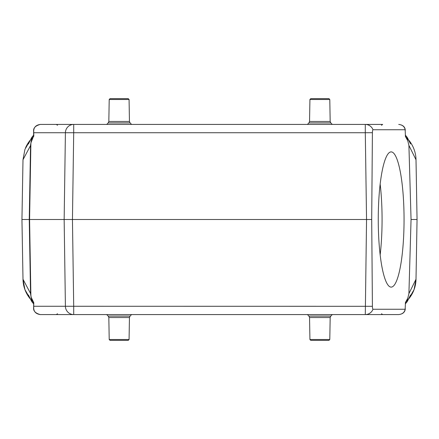 <?xml version="1.0" encoding="UTF-8"?>
<svg xmlns="http://www.w3.org/2000/svg" width="439" height="439" viewBox="0 0 439 439"><rect width="100%" height="100%" fill="white"/><g stroke="black" fill="none" stroke-linecap="round" stroke-linejoin="round"><path stroke-width="0.66" d="M380.163 184.111A67.611 12.901 -90 0 1 380.163 254.889M401.641 180.122A67.611 12.901 -90 0 1 402.629 250.395A67.611 12.901 -90 0 1 391.154 287.111A67.611 12.901 -90 0 1 378.253 219.5A67.611 12.901 -90 0 1 391.154 151.889A67.611 12.901 -90 0 1 401.641 180.122M33.732 136.32A1.268 1.196 166.2 0 0 33.765 136.079L33.369 136.787A1.268 1.268 36.7 0 0 33.616 136.03L33.704 131.206C33.737 127.337 35.927 125.071 40.278 124.424L371.207 124.424M405.268 309.023C404.917 312.255 402.733 314.11 398.722 314.576L40.278 314.576C35.499 313.287 33.282 311.042 33.616 307.854L33.721 306.235A2.113 0.335 0.8 0 0 33.754 306.274L65.406 306.274L64.154 219.5L65.406 132.726A8.451 8.297 90 0 1 73.703 124.424L45.535 124.424M408.912 145.419L411.052 219.5L417.05 219.5L416.007 159.747L408.912 145.419L407.771 140.765L405.471 136.578L405.142 129.746L373.007 129.746A8.451 8.297 -90 0 0 365.297 124.424L382.66 124.424L381.469 125.258M45.535 314.576L73.703 314.576L73.703 306.274L372.409 306.307A3.128 0.598 90 0 0 373.007 309.254L405.142 309.254L405.471 302.422L407.771 298.235L408.912 293.581L416.007 279.253L417.05 219.5M33.627 131.607L33.611 136.041L30.889 142.96L29.578 219.5L366.549 219.5L365.297 314.576L393.465 314.576M373.007 309.254A8.451 8.297 -90 0 1 365.297 314.576L382.451 314.576M30.889 142.96L30.692 145.254L22.993 159.747L21.95 219.5L22.993 279.253L30.692 293.746L31.087 297.093L33.798 302.762L33.627 307.393M30.889 296.04L29.578 219.5L21.95 219.5M411.052 219.5L408.912 293.581M22.993 279.253A31.652 31.652 0 0 0 31.026 299.777A31.652 31.652 0 0 1 22.993 279.253L24.93 289.614L30.154 298.756M28.453 295.035L31.773 301.615L31.471 298.52L33.386 302.235M30.692 293.746L31.164 297.412M30.154 140.244L24.93 149.386L22.993 159.747M33.386 136.765L31.471 140.48L31.773 137.385L28.453 143.965M31.087 141.907L30.692 145.254L31.087 141.907M410.547 143.965L407.227 137.385L407.584 140.48M408.846 298.75L414.065 289.625L416.007 279.253A31.652 31.652 0 0 1 407.974 299.777A31.652 31.652 0 0 0 416.007 279.253M407.584 298.52L407.227 301.615L410.547 295.035M416.007 159.747A31.652 31.652 0 0 0 407.974 139.223A31.652 31.652 0 0 1 416.007 159.747M31.026 139.223A31.652 31.652 0 0 0 25.561 147.8A31.652 31.652 0 0 1 31.026 139.223M33.721 306.235L33.765 302.921A1.268 1.196 -166.2 0 0 33.732 302.68L33.704 307.794C33.737 311.663 35.927 313.929 40.278 314.576M398.722 314.576C402.426 314.148 404.571 312.376 405.142 309.254L405.296 308.65M73.703 314.576A8.451 8.297 90 0 1 65.406 306.274L73.703 306.274L72.451 219.5L73.703 132.726L33.754 132.726L33.798 136.238M373.007 129.746A3.128 0.598 90 0 0 372.409 132.693L365.297 132.726L366.549 219.5L371.701 219.5L372.409 306.307M33.704 131.206L33.754 132.726A2.113 0.335 -0.8 0 0 33.721 132.765M405.296 130.35L405.142 129.746C404.571 126.624 402.426 124.852 398.722 124.424C402.733 124.89 404.917 126.745 405.268 129.977M372.409 132.693L371.701 219.5M33.627 131.596L33.616 131.146C33.282 127.958 35.499 125.713 40.278 124.424M407.019 299.848L407.502 298.597M407.502 140.403L406.969 139.037M33.419 302.29L33.369 302.213A1.268 1.268 -36.7 0 1 33.616 302.97L33.413 302.279M33.501 136.611A1.268 1.262 58.3 0 0 33.655 135.997L33.655 131.848A2.113 1.756 -7.2 0 1 33.715 131.508M33.627 307.404L33.704 307.794M33.501 302.389A1.268 1.262 -58.3 0 1 33.655 303.003L33.655 307.152A2.113 1.756 7.2 0 0 33.715 307.492M329.788 339.512L328.943 340.357L310.774 340.357L309.929 339.512L309.544 317.545L330.172 317.545L329.788 339.512L309.929 339.512M129.071 339.512L128.226 340.357L110.057 340.357L109.212 339.512L108.828 317.545L129.456 317.545L129.071 339.512L109.212 339.512M309.929 99.488L310.774 98.643L328.943 98.643L329.788 99.488L330.172 121.455L309.544 121.455L309.929 99.488L329.788 99.488M109.212 99.488L110.057 98.643L128.226 98.643L129.071 99.488L129.456 121.455L108.828 121.455L109.212 99.488L129.071 99.488M33.594 136.255A12.676 12.638 -90 0 0 31.317 140.48L30.543 145.254L29.254 219.5L30.543 293.746L31.317 298.52A12.676 12.638 90 0 0 33.594 302.745M365.297 124.424L365.297 132.726L73.703 132.726L73.703 124.424M407.771 140.765L407.683 140.48A12.676 12.638 -90 0 0 405.323 136.156M405.323 302.844A12.676 12.638 90 0 0 407.683 298.52L407.771 298.235M307.421 314.576L308.93 316.085L330.792 316.085L332.301 314.576M106.699 314.576L108.208 316.085L130.07 316.085L131.579 314.576M332.301 124.424L330.792 122.915L308.93 122.915L307.421 124.424M131.579 124.424L130.07 122.915L108.208 122.915L106.699 124.424M57.531 125.258L56.34 124.424M381.469 313.742L382.66 314.576M57.531 313.742L56.34 314.576M33.616 307.777L33.611 307.393M33.616 131.223L33.611 131.607M407.227 301.615L405.312 303.92M31.773 301.615L33.611 303.843M31.773 137.385L33.611 135.157M407.227 137.385L405.312 135.08M330.792 316.085L330.172 317.545M308.93 316.085L309.544 317.545M130.07 316.085L129.456 317.545M108.208 316.085L108.828 317.545M308.93 122.915L309.544 121.455M330.792 122.915L330.172 121.455M108.208 122.915L108.828 121.455M130.07 122.915L129.456 121.455"/></g></svg>
